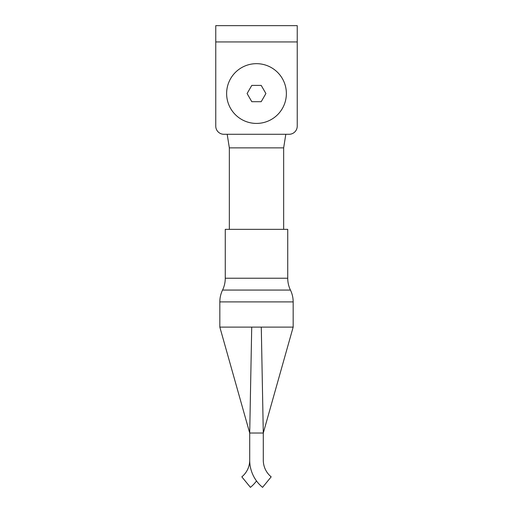 <?xml version="1.0" encoding="UTF-8"?>
<svg xmlns="http://www.w3.org/2000/svg" width="513" height="513" viewBox="0 0 513 513"><rect width="100%" height="100%" fill="white"/><g stroke="black" fill="none" stroke-linecap="round" stroke-linejoin="round"><path stroke-width="0.77" d="M289.088 134.284A8.15 8.15 0 0 0 297.239 126.14L297.239 25.65L215.761 25.65L215.761 126.14A8.15 8.15 0 0 0 223.912 134.284L289.088 134.284L285.812 134.284L283.657 147.866L229.343 147.866L229.343 229.343M229.343 147.866L227.188 134.284L223.912 134.284M297.239 126.14L297.239 41.944L215.761 41.944L215.761 126.14M283.657 147.866L283.657 229.343M286.376 93.546A29.876 29.876 0 0 1 256.5 123.421A29.876 29.876 0 0 1 226.624 93.546A29.876 29.876 0 0 1 256.5 63.67A29.876 29.876 0 0 1 286.376 93.546M247.093 93.546L251.793 101.696L261.207 101.696L265.907 93.546L261.207 85.402L251.793 85.402L247.093 93.546M293.167 301.901L293.167 327.114L219.833 327.114L219.833 301.901A27.157 27.157 0 0 1 222.552 290.063A27.157 27.157 0 0 0 225.265 278.226L225.265 229.343L287.735 229.343L287.735 278.226A27.157 27.157 0 0 0 290.448 290.063A27.157 27.157 0 0 1 293.167 301.901L219.833 301.901M255.84 327.121L251.716 327.114L249.709 433.03L263.291 433.03L261.284 327.114L268.972 327.114L260.296 327.114M293.167 327.114L263.291 433.03L263.291 460.193A21.527 21.527 0 0 0 271.178 476.846L262.573 487.35A35.108 35.108 0 0 1 249.709 460.193L249.709 433.03L219.833 327.114M256.5 480.944A35.108 35.108 0 0 1 250.427 487.35L241.822 476.846A21.527 21.527 0 0 0 249.709 460.193M222.552 290.063L290.448 290.063M225.265 278.226L287.735 278.226"/></g></svg>
